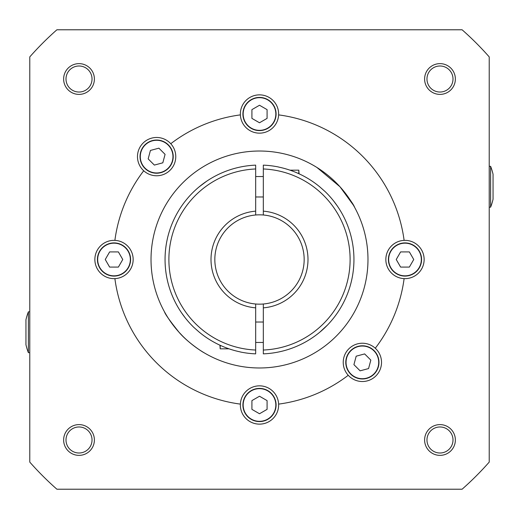 <?xml version="1.0" encoding="UTF-8"?>
<svg xmlns="http://www.w3.org/2000/svg" width="519" height="519" viewBox="0 0 519 519"><rect width="100%" height="100%" fill="white"/><g stroke="black" fill="none" stroke-linecap="round" stroke-linejoin="round"><path stroke-width="0.78" d="M263.328 166.917L263.328 214.996A44.666 44.666 0 0 1 304.166 259.5A44.666 44.666 0 0 0 259.5 214.834A44.666 44.666 0 0 0 214.834 259.5A44.666 44.666 0 0 0 259.5 304.166A44.666 44.666 0 0 0 304.166 259.5A44.666 44.666 0 0 1 263.328 304.004L263.328 353.173M325.199 191.654A94.439 94.439 0 0 1 263.328 353.861L263.328 350.033A90.611 90.611 0 0 0 350.111 259.5A90.611 90.611 0 0 0 263.328 168.967L263.328 165.139A94.439 94.439 0 0 1 278.645 167.021L278.645 167.073A94.387 94.387 0 0 1 319.646 186.756L325.199 191.654A94.439 94.439 0 0 1 263.328 353.861L263.328 353.575M263.328 165.139L263.328 166.177M333.866 201.288L337.253 205.9M337.032 205.576L335.903 203.986M335.884 203.961L334.32 201.865M319.723 332.244L327.495 325.043M327.534 325.004L329.052 323.389M329.286 323.136L330.259 322.052M330.331 321.962L331.375 320.761M302.214 343.734L302.752 343.455M312.146 337.908L314.689 336.137M206.77 181.15L199.277 186.756M255.672 165.736L255.672 214.996A44.666 44.666 0 0 0 214.834 259.5A44.666 44.666 0 0 0 255.672 304.004L255.672 353.264M255.672 351.441L255.672 350.033A90.611 90.611 0 0 1 168.889 259.5A90.611 90.611 0 0 1 255.672 168.967L255.672 168.253M240.355 351.927L240.355 351.927A94.387 94.387 0 0 1 199.354 332.244L193.801 327.346A94.439 94.439 0 0 1 255.672 165.139A94.439 94.439 0 0 0 193.801 327.346A94.439 94.439 0 0 1 255.672 165.139M255.672 353.861A94.439 94.439 0 0 1 240.355 351.979A94.439 94.439 0 0 0 255.672 353.861M185.134 317.712L181.747 313.1M181.968 313.424L183.097 315.014M183.116 315.039L184.68 317.135M229.035 348.833L220.192 348.833L219.939 345.193M263.328 322.033L255.672 322.033M263.328 342.456L255.672 342.456M289.965 170.167L298.808 170.167L299.061 173.807M255.672 196.967L263.328 196.967M255.672 176.544L263.328 176.544M182.474 335.884L179.029 332.244C187.294 342.073 201.787 351.623 203.928 352.667C201.761 351.603 187.307 342.079 179.029 332.244L170.907 322.098M201.826 351.376L200.353 350.435M197.162 348.281L196.338 347.691M193.658 345.712L193.126 345.304M316.934 167.468L339.971 186.756C348.911 197.875 353.757 204.681 354.522 207.172C353.789 204.733 348.943 197.927 339.971 186.756L353.387 205.161M353.433 205.232L354.25 206.679M63.636 79.011A15.375 15.375 0 0 0 79.011 94.393A15.375 15.375 0 0 0 94.393 79.011A15.375 15.375 0 0 0 79.011 63.636A15.375 15.375 0 0 0 63.636 79.011M65.997 79.011A13.02 13.02 0 0 0 79.011 92.032A13.02 13.02 0 0 0 92.032 79.011A13.02 13.02 0 0 0 79.011 65.997A13.02 13.02 0 0 0 65.997 79.011M424.607 79.011A15.375 15.375 0 0 0 439.989 94.393A15.375 15.375 0 0 0 455.364 79.011A15.375 15.375 0 0 0 439.989 63.636A15.375 15.375 0 0 0 424.607 79.011M426.968 79.011A13.02 13.02 0 0 0 439.989 92.032A13.02 13.02 0 0 0 453.003 79.011A13.02 13.02 0 0 0 439.989 65.997A13.02 13.02 0 0 0 426.968 79.011M424.607 439.989A15.375 15.375 0 0 0 439.989 455.364A15.375 15.375 0 0 0 455.364 439.989A15.375 15.375 0 0 0 439.989 424.607A15.375 15.375 0 0 0 424.607 439.989M426.968 439.989A13.02 13.02 0 0 0 439.989 453.003A13.02 13.02 0 0 0 453.003 439.989A13.02 13.02 0 0 0 439.989 426.968A13.02 13.02 0 0 0 426.968 439.989M63.636 439.989A15.375 15.375 0 0 0 79.011 455.364A15.375 15.375 0 0 0 94.393 439.989A15.375 15.375 0 0 0 79.011 424.607A15.375 15.375 0 0 0 63.636 439.989M65.997 439.989A13.02 13.02 0 0 0 79.011 453.003A13.02 13.02 0 0 0 92.032 439.989A13.02 13.02 0 0 0 79.011 426.968A13.02 13.02 0 0 0 65.997 439.989M240.375 114.887A145.871 145.871 0 0 0 170.764 143.718A19.145 19.145 0 0 1 164.354 174.137A19.145 19.145 0 0 1 143.718 170.764A145.871 145.871 0 0 0 114.887 240.375A19.145 19.145 0 0 1 133.156 259.5A19.145 19.145 0 0 1 114.887 278.625A145.871 145.871 0 0 0 240.375 404.113A19.145 19.145 0 0 1 259.5 385.844A19.145 19.145 0 0 1 278.625 404.113A145.871 145.871 0 0 0 348.236 375.282A19.145 19.145 0 0 1 354.646 344.863A19.145 19.145 0 0 1 375.282 348.236A145.871 145.871 0 0 0 404.113 278.625A19.145 19.145 0 0 1 385.844 259.5A19.145 19.145 0 0 1 404.113 240.375A145.871 145.871 0 0 0 278.625 114.887A19.145 19.145 0 0 1 259.5 133.156A19.145 19.145 0 0 1 240.355 114.011A19.145 19.145 0 0 1 259.5 94.867A19.145 19.145 0 0 1 278.625 114.887M114.887 240.375A19.145 19.145 0 0 0 94.867 259.5A19.145 19.145 0 0 0 114.887 278.625M278.625 404.113A19.145 19.145 0 0 1 259.5 424.133A19.145 19.145 0 0 1 240.375 404.113M375.282 348.236A19.145 19.145 0 0 1 369.294 380.226A19.145 19.145 0 0 1 348.236 375.282M404.113 240.375A19.145 19.145 0 0 1 424.133 259.5A19.145 19.145 0 0 1 404.113 278.625M170.764 143.718A19.145 19.145 0 0 0 137.477 156.621A19.145 19.145 0 0 0 143.718 170.764M166.858 315.941L165.561 313.748M179.029 332.244C170.089 321.125 165.243 314.319 164.478 311.828C165.198 314.255 170.05 321.06 179.029 332.244M151.023 259.5A108.477 108.477 0 0 0 259.5 367.977A108.477 108.477 0 0 0 367.977 259.5A108.477 108.477 0 0 0 259.5 151.023A108.477 108.477 0 0 0 151.023 259.5M29.778 462.098A306.294 306.294 0 0 0 56.902 489.222L462.098 489.222A306.294 306.294 0 0 0 489.222 462.098L489.222 56.902A306.294 306.294 0 0 0 462.098 29.778L56.902 29.778A306.294 306.294 0 0 0 29.778 56.902L29.778 462.098M316.207 167.021L315.072 166.333M333.458 180.138L336.241 182.824M97.416 259.5A16.589 16.589 0 0 1 114.011 242.911A16.589 16.589 0 0 1 130.6 259.5A16.589 16.589 0 0 1 114.011 276.089A16.589 16.589 0 0 1 97.416 259.5A16.589 16.589 0 0 0 114.011 276.089A16.589 16.589 0 0 0 130.6 259.5M122.763 259.5L118.39 251.916L109.632 251.916L105.253 259.5L109.632 267.084L118.39 267.084L122.763 259.5M259.5 421.584A16.589 16.589 0 0 1 242.911 404.989A16.589 16.589 0 0 1 259.5 388.4A16.589 16.589 0 0 1 276.089 404.989A16.589 16.589 0 0 1 259.5 421.584A16.589 16.589 0 0 0 276.089 404.989A16.589 16.589 0 0 0 259.5 388.4M259.5 396.237L251.916 400.61L251.916 409.368L259.5 413.747L267.084 409.368L267.084 400.61L259.5 396.237M374.108 374.108A16.589 16.589 0 0 1 350.643 374.108A16.589 16.589 0 0 1 350.643 350.643A16.589 16.589 0 0 1 374.108 350.643A16.589 16.589 0 0 1 374.108 374.108A16.589 16.589 0 0 0 374.108 350.643A16.589 16.589 0 0 0 350.643 350.643M356.183 356.183L353.919 364.643L360.108 370.832L368.568 368.568L370.832 360.108L364.643 353.919L356.183 356.183M421.584 259.5A16.589 16.589 0 0 1 404.989 276.089A16.589 16.589 0 0 1 388.4 259.5A16.589 16.589 0 0 1 404.989 242.911A16.589 16.589 0 0 1 421.584 259.5A16.589 16.589 0 0 0 404.989 242.911A16.589 16.589 0 0 0 388.4 259.5M396.237 259.5L400.61 267.084L409.368 267.084L413.747 259.5L409.368 251.916L400.61 251.916L396.237 259.5M259.5 97.416A16.589 16.589 0 0 1 276.089 114.011A16.589 16.589 0 0 1 259.5 130.6A16.589 16.589 0 0 1 242.911 114.011A16.589 16.589 0 0 1 259.5 97.416A16.589 16.589 0 0 0 242.911 114.011A16.589 16.589 0 0 0 259.5 130.6M259.5 122.763L267.084 118.39L267.084 109.632L259.5 105.253L251.916 109.632L251.916 118.39L259.5 122.763M144.892 144.892A16.589 16.589 0 0 1 168.357 144.892A16.589 16.589 0 0 1 168.357 168.357A16.589 16.589 0 0 1 144.892 168.357A16.589 16.589 0 0 1 144.892 144.892A16.589 16.589 0 0 0 144.892 168.357A16.589 16.589 0 0 0 168.357 168.357M162.817 162.817L165.081 154.357L158.892 148.168L150.432 150.432L148.168 158.892L154.357 165.081L162.817 162.817M25.95 323.078L25.95 319.756A56.156 56.156 0 0 1 28.389 311.828L28.389 352.667L29.778 352.667M25.95 319.756L25.95 344.733A56.156 56.156 0 0 0 28.389 352.667M25.95 344.733L25.95 338.557M25.95 337.24L25.95 333.711M25.95 331.505L25.95 330.045M25.95 325.309L25.95 323.59M493.05 196.403L493.05 199.244A56.156 56.156 0 0 1 490.611 207.172L490.611 166.333L489.222 166.333M493.05 199.244L493.05 174.267A56.156 56.156 0 0 0 490.611 166.333M493.05 174.267L493.05 179.821M493.05 181.747L493.05 186.029M493.05 187.482L493.05 188.955M493.05 193.691L493.05 195.923M304.166 259.5A44.666 44.666 0 0 1 263.328 304.004M263.328 211.155A48.494 48.494 0 0 1 307.994 259.5A48.494 48.494 0 0 1 263.328 307.845M255.672 304.004A44.666 44.666 0 0 1 214.834 259.5A44.666 44.666 0 0 1 255.672 214.996M255.672 307.845A48.494 48.494 0 0 1 211.006 259.5A48.494 48.494 0 0 1 255.672 211.155M220.192 345.31L220.192 348.833M298.808 173.69L298.808 170.167M130.347 259.5A16.336 16.336 0 0 0 114.011 243.164A16.336 16.336 0 0 0 97.676 259.5A16.336 16.336 0 0 0 114.011 275.836A16.336 16.336 0 0 0 130.347 259.5M259.5 388.653A16.336 16.336 0 0 0 243.164 404.989A16.336 16.336 0 0 0 259.5 421.324A16.336 16.336 0 0 0 275.836 404.989A16.336 16.336 0 0 0 259.5 388.653M350.825 350.825A16.336 16.336 0 0 0 350.825 373.927A16.336 16.336 0 0 0 373.927 373.927A16.336 16.336 0 0 0 373.927 350.825A16.336 16.336 0 0 0 350.825 350.825M388.653 259.5A16.336 16.336 0 0 0 404.989 275.836A16.336 16.336 0 0 0 421.324 259.5A16.336 16.336 0 0 0 404.989 243.164A16.336 16.336 0 0 0 388.653 259.5M259.5 130.347A16.336 16.336 0 0 0 275.836 114.011A16.336 16.336 0 0 0 259.5 97.676A16.336 16.336 0 0 0 243.164 114.011A16.336 16.336 0 0 0 259.5 130.347M168.175 168.175A16.336 16.336 0 0 0 168.175 145.073A16.336 16.336 0 0 0 145.073 145.073A16.336 16.336 0 0 0 145.073 168.175A16.336 16.336 0 0 0 168.175 168.175M28.389 311.828L29.778 311.828M490.611 207.172L489.222 207.172"/></g></svg>
